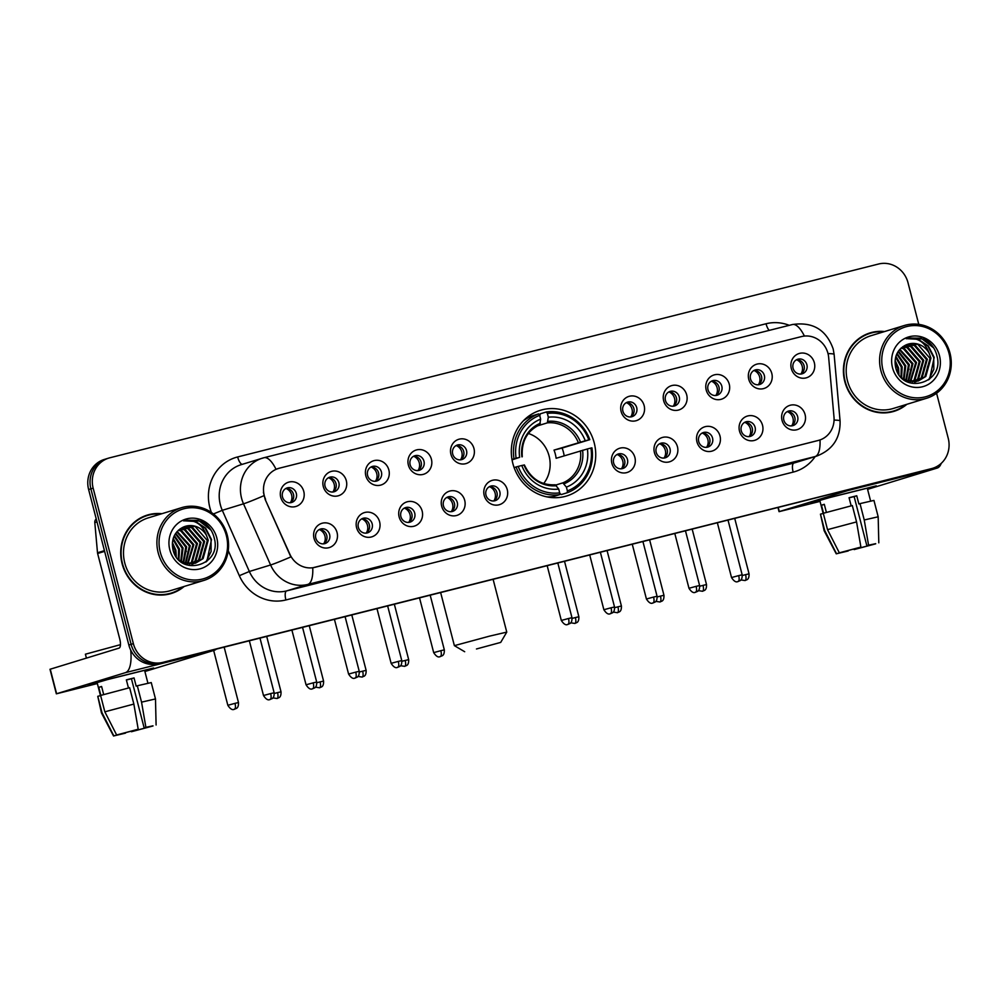 <?xml version="1.0" encoding="UTF-8"?>
<svg xmlns="http://www.w3.org/2000/svg" width="1000" height="1000" viewBox="0 0 1000 1000"><rect width="100%" height="100%" fill="white"/><g stroke="black" fill="none" stroke-linecap="round" stroke-linejoin="round"><path stroke-width="1.5" d="M512.825 463.4A44.812 41.975 73 0 0 566.65 495.988A44.812 41.975 73 0 0 594.225 442.875A44.812 41.975 73 0 0 540.4 410.3A44.812 41.975 73 0 0 512.825 463.4M379.613 521.825A12.688 11.875 -107 0 1 371.262 537A12.688 11.875 -107 0 1 356.575 527.625A12.688 11.875 -107 0 1 364.913 512.45A12.688 11.875 -107 0 1 379.613 521.825M358.35 527.337A7.612 7.125 73 0 0 367.488 532.863A7.612 7.125 73 0 0 372.175 523.85A7.612 7.125 73 0 0 363.038 518.312A7.612 7.125 73 0 0 358.35 527.337M422.163 511.1A12.688 11.875 -107 0 1 413.812 526.275A12.688 11.875 -107 0 1 399.125 516.9A12.688 11.875 -107 0 1 407.463 501.725A12.688 11.875 -107 0 1 422.163 511.1M400.9 516.613A7.612 7.125 73 0 0 410.037 522.137A7.612 7.125 73 0 0 414.725 513.125A7.612 7.125 73 0 0 405.575 507.587A7.612 7.125 73 0 0 400.9 516.613M464.712 500.375A12.688 11.875 -107 0 1 456.362 515.55A12.688 11.875 -107 0 1 441.662 506.175A12.688 11.875 -107 0 1 450.012 491A12.688 11.875 -107 0 1 464.712 500.375M443.45 505.887A7.612 7.125 73 0 0 452.587 511.413A7.612 7.125 73 0 0 457.275 502.4A7.612 7.125 73 0 0 448.125 496.863A7.612 7.125 73 0 0 443.45 505.887M507.25 489.65A12.688 11.875 -107 0 1 498.913 504.825A12.688 11.875 -107 0 1 484.212 495.45A12.688 11.875 -107 0 1 492.562 480.275A12.688 11.875 -107 0 1 507.25 489.65M485.988 495.163A7.612 7.125 73 0 0 495.138 500.688A7.612 7.125 73 0 0 499.812 491.675A7.612 7.125 73 0 0 490.675 486.138A7.612 7.125 73 0 0 485.988 495.163M634.9 457.475A12.688 11.875 -107 0 1 626.55 472.65A12.688 11.875 -107 0 1 611.862 463.288A12.688 11.875 -107 0 1 620.2 448.1A12.688 11.875 -107 0 1 634.9 457.475M613.638 462.987A7.612 7.125 73 0 0 622.775 468.525A7.612 7.125 73 0 0 627.463 459.5A7.612 7.125 73 0 0 618.325 453.975A7.612 7.125 73 0 0 613.638 462.987M677.45 446.75A12.688 11.875 -107 0 1 669.1 461.925A12.688 11.875 -107 0 1 654.412 452.562A12.688 11.875 -107 0 1 662.75 437.375A12.688 11.875 -107 0 1 677.45 446.75M656.188 452.262A7.612 7.125 73 0 0 665.325 457.8A7.612 7.125 73 0 0 670.013 448.775A7.612 7.125 73 0 0 660.863 443.25A7.612 7.125 73 0 0 656.188 452.262M720 436.025A12.688 11.875 -107 0 1 711.65 451.2A12.688 11.875 -107 0 1 696.95 441.838A12.688 11.875 -107 0 1 705.3 426.65A12.688 11.875 -107 0 1 720 436.025M698.725 441.538A7.612 7.125 73 0 0 707.875 447.075A7.612 7.125 73 0 0 712.55 438.05A7.612 7.125 73 0 0 703.413 432.525A7.612 7.125 73 0 0 698.725 441.538M762.537 425.3A12.688 11.875 -107 0 1 754.2 440.475A12.688 11.875 -107 0 1 739.5 431.112A12.688 11.875 -107 0 1 747.85 415.925A12.688 11.875 -107 0 1 762.537 425.3M741.275 430.812A7.612 7.125 73 0 0 750.425 436.35A7.612 7.125 73 0 0 755.1 427.325A7.612 7.125 73 0 0 745.962 421.8A7.612 7.125 73 0 0 741.275 430.812M805.088 414.575A12.688 11.875 -107 0 1 796.75 429.762A12.688 11.875 -107 0 1 782.05 420.387A12.688 11.875 -107 0 1 790.4 405.2A12.688 11.875 -107 0 1 805.088 414.575M783.825 420.087A7.612 7.125 73 0 0 792.962 425.625A7.612 7.125 73 0 0 797.65 416.6A7.612 7.125 73 0 0 788.512 411.075A7.612 7.125 73 0 0 783.825 420.087M337.062 532.55A12.688 11.875 -107 0 1 328.725 547.725A12.688 11.875 -107 0 1 314.025 538.35A12.688 11.875 -107 0 1 322.375 523.175A12.688 11.875 -107 0 1 337.062 532.55M315.8 538.062A7.612 7.125 73 0 0 324.938 543.587A7.612 7.125 73 0 0 329.625 534.575A7.612 7.125 73 0 0 320.487 529.038A7.612 7.125 73 0 0 315.8 538.062M346.312 480.7A12.688 11.875 -107 0 1 337.975 495.875A12.688 11.875 -107 0 1 323.275 486.5A12.688 11.875 -107 0 1 331.625 471.325A12.688 11.875 -107 0 1 346.312 480.7M325.05 486.213A7.612 7.125 73 0 0 334.2 491.737A7.612 7.125 73 0 0 338.875 482.725A7.612 7.125 73 0 0 329.738 477.188A7.612 7.125 73 0 0 325.05 486.213M388.862 469.975A12.688 11.875 -107 0 1 380.525 485.15A12.688 11.875 -107 0 1 365.825 475.775A12.688 11.875 -107 0 1 374.175 460.6A12.688 11.875 -107 0 1 388.862 469.975M367.6 475.487A7.612 7.125 73 0 0 376.737 481.012A7.612 7.125 73 0 0 381.425 472A7.612 7.125 73 0 0 372.287 466.463A7.612 7.125 73 0 0 367.6 475.487M431.413 459.25A12.688 11.875 -107 0 1 423.062 474.425A12.688 11.875 -107 0 1 408.375 465.05A12.688 11.875 -107 0 1 416.712 449.875A12.688 11.875 -107 0 1 431.413 459.25M410.15 464.762A7.612 7.125 73 0 0 419.288 470.3A7.612 7.125 73 0 0 423.975 461.275A7.612 7.125 73 0 0 414.837 455.737A7.612 7.125 73 0 0 410.15 464.762M473.963 448.525A12.688 11.875 -107 0 1 465.613 463.7A12.688 11.875 -107 0 1 450.925 454.325A12.688 11.875 -107 0 1 459.263 439.15A12.688 11.875 -107 0 1 473.963 448.525M452.7 454.038A7.612 7.125 73 0 0 461.838 459.575A7.612 7.125 73 0 0 466.525 450.55A7.612 7.125 73 0 0 457.375 445.025A7.612 7.125 73 0 0 452.7 454.038M644.15 405.625A12.688 11.875 -107 0 1 635.8 420.8A12.688 11.875 -107 0 1 621.112 411.438A12.688 11.875 -107 0 1 629.45 396.25A12.688 11.875 -107 0 1 644.15 405.625M622.888 411.138A7.612 7.125 73 0 0 632.025 416.675A7.612 7.125 73 0 0 636.712 407.65A7.612 7.125 73 0 0 627.575 402.125A7.612 7.125 73 0 0 622.888 411.138M686.7 394.9A12.688 11.875 -107 0 1 678.35 410.087A12.688 11.875 -107 0 1 663.662 400.712A12.688 11.875 -107 0 1 672 385.525A12.688 11.875 -107 0 1 686.7 394.9M665.438 400.412A7.612 7.125 73 0 0 674.575 405.95A7.612 7.125 73 0 0 679.262 396.925A7.612 7.125 73 0 0 670.125 391.4A7.612 7.125 73 0 0 665.438 400.412M729.25 384.175A12.688 11.875 -107 0 1 720.9 399.363A12.688 11.875 -107 0 1 706.2 389.988A12.688 11.875 -107 0 1 714.55 374.8A12.688 11.875 -107 0 1 729.25 384.175M707.987 389.688A7.612 7.125 73 0 0 717.125 395.225A7.612 7.125 73 0 0 721.812 386.2A7.612 7.125 73 0 0 712.663 380.675A7.612 7.125 73 0 0 707.987 389.688M771.8 373.45A12.688 11.875 -107 0 1 763.45 388.638A12.688 11.875 -107 0 1 748.75 379.263A12.688 11.875 -107 0 1 757.1 364.075A12.688 11.875 -107 0 1 771.8 373.45M750.525 378.963A7.612 7.125 73 0 0 759.675 384.5A7.612 7.125 73 0 0 764.35 375.487A7.612 7.125 73 0 0 755.212 369.95A7.612 7.125 73 0 0 750.525 378.963M814.338 362.725A12.688 11.875 -107 0 1 806 377.912A12.688 11.875 -107 0 1 791.3 368.537A12.688 11.875 -107 0 1 799.65 353.363A12.688 11.875 -107 0 1 814.338 362.725M793.075 368.237A7.612 7.125 73 0 0 802.225 373.775A7.612 7.125 73 0 0 806.9 364.762A7.612 7.125 73 0 0 797.763 359.225A7.612 7.125 73 0 0 793.075 368.237M303.775 491.425A12.688 11.875 -107 0 1 295.425 506.6A12.688 11.875 -107 0 1 280.725 497.225A12.688 11.875 -107 0 1 289.075 482.05A12.688 11.875 -107 0 1 303.775 491.425M282.5 496.938A7.612 7.125 73 0 0 291.65 502.463A7.612 7.125 73 0 0 296.325 493.45A7.612 7.125 73 0 0 287.188 487.912A7.612 7.125 73 0 0 282.5 496.938M361.662 518.913A7.612 7.125 -107 0 1 366.025 533.138M404.212 508.188A7.612 7.125 -107 0 1 408.575 522.413M446.763 497.463A7.612 7.125 -107 0 1 451.125 511.688M489.312 486.737A7.612 7.125 -107 0 1 493.675 500.962M616.95 454.562A7.612 7.125 -107 0 1 621.312 468.8M659.5 443.837A7.612 7.125 -107 0 1 663.863 458.075M702.05 433.113A7.612 7.125 -107 0 1 706.413 447.35M744.6 422.388A7.612 7.125 -107 0 1 748.95 436.625M787.138 411.662A7.612 7.125 -107 0 1 791.5 425.9M319.113 529.637A7.612 7.125 -107 0 1 323.475 543.862M328.375 477.788A7.612 7.125 -107 0 1 332.725 492.013M370.913 467.062A7.612 7.125 -107 0 1 375.275 481.287M413.462 456.337A7.612 7.125 -107 0 1 417.825 470.575M456.012 445.613A7.612 7.125 -107 0 1 460.375 459.85M626.2 402.713A7.612 7.125 -107 0 1 630.562 416.95M668.75 391.987A7.612 7.125 -107 0 1 673.112 406.225M711.3 381.262A7.612 7.125 -107 0 1 715.662 395.5M753.85 370.538A7.612 7.125 -107 0 1 758.213 384.775M796.4 359.812A7.612 7.125 -107 0 1 800.75 374.05M285.825 488.512A7.612 7.125 -107 0 1 290.188 502.738M265.562 499.3A22.825 21.387 -107 0 1 264.262 495.538A22.825 21.387 -107 0 1 278.312 468.488A22.825 21.387 -107 0 1 279.275 468.212L801.525 336.575A22.825 21.387 -107 0 1 828.65 357.362L833.988 417.05A22.825 21.387 -107 0 1 819.262 440.188A22.825 21.387 -107 0 1 818.288 440.45L315 567.312A22.825 21.387 -107 0 1 289.862 554.2L265.15 499.425L263.412 492.275M161.887 513.7A41 38.413 73 0 0 147.325 515.075A41 38.413 73 0 0 122.088 563.663A41 38.413 73 0 0 171.35 593.488A41 38.413 73 0 0 184.175 586.462M170.212 593.812A41 38.413 73 0 0 176.088 591.188M884.587 331.55A41 38.413 73 0 0 870.025 332.912A41 38.413 73 0 0 844.788 381.512A41 38.413 73 0 0 894.038 411.325A41 38.413 73 0 0 906.875 404.3M892.9 411.65A41 38.413 73 0 0 898.787 409.038M818.288 440.45L820 439.925A29.588 10.35 75.9 0 1 815.1 456.55L307.838 584.412A33.812 31.675 -107 0 1 270.587 564.987L243.512 503.812A33.812 31.675 -107 0 1 241.575 498.25A33.812 31.675 -107 0 1 262.4 458.162A33.812 31.675 -107 0 1 263.837 457.762A29.588 10.35 75.9 0 1 264.012 457.713A29.588 10.35 75.9 0 1 276.038 469.3L279 468.3M107.575 458.475A25.362 23.763 73 0 0 106.5 458.775L104.237 459.475A25.362 23.763 73 0 0 88.625 489.525L128.837 645.025A25.362 23.763 73 0 0 158.225 663.775L929.262 469.3A25.362 23.763 73 0 0 930.35 469A25.362 23.763 73 0 1 929.262 469.3L160.487 663.075L931.525 468.612A25.362 23.763 73 0 0 932.613 468.312A25.362 23.763 73 0 0 948.225 438.25L936.587 393.25M128.837 645.025L131.1 644.338A25.362 23.763 73 0 0 160.487 663.075A25.362 23.763 73 0 1 131.1 644.338L90.887 488.837L131.1 644.338L133.363 643.637A25.362 23.763 73 0 0 162.75 662.387L931.525 468.612M106.5 458.775A25.362 23.763 73 0 0 90.887 488.837A25.362 23.763 73 0 1 106.5 458.775L108.763 458.088A25.362 23.763 73 0 0 93.15 488.15L133.363 643.637M818.012 440.538L312.738 567.788A29.588 10.35 -104.1 0 1 307.838 584.412L286.6 590.913L793.875 463.05A33.812 31.675 73 0 0 795.312 462.65L816.538 456.15A33.812 31.675 -107 0 1 815.1 456.55L793.875 463.05A8.45 2.963 -104.1 0 0 793.15 472.113L285.887 599.963A42.275 39.6 -107 0 1 239.325 575.688L228.25 550.65M804.412 336.075A29.588 10.35 -104.1 0 0 792.4 324.538L264.012 457.713L241.163 464.675A33.812 31.675 73 0 0 220.35 504.75A33.812 31.675 73 0 0 222.288 510.312L249.35 571.487L270.587 564.987A29.588 1.312 -23.9 0 0 290.85 556.925L265.15 499.425M918.763 324.363L908.012 282.75A25.362 23.763 73 0 0 878.612 264.012L109.838 457.788A25.362 23.763 73 0 0 108.763 458.088M875.238 332.163A41 38.413 73 0 0 868.9 333.275M152.537 514.312A41 38.413 73 0 0 146.2 515.438M908.975 369.425A33.812 31.675 73 0 0 908.225 365.763A33.812 31.675 73 0 1 908.975 369.425M186.275 551.587A33.812 31.675 73 0 0 185.525 547.925A33.812 31.675 73 0 1 186.275 551.587M927 470A25.362 23.763 73 0 0 928.075 469.7L932.613 468.312M97.212 682.975L88.125 684.912L102.45 680.75L153.588 668L102.062 680.85L88.112 684.938L97.212 682.975M130.725 650.15A33.812 11.825 75.9 0 1 125.4 672.663L56.35 693.825L97.35 683.538M216.287 649.137A33.812 11.825 75.9 0 1 214.488 650.212L144.887 671.513M56.35 693.825L50 669.275L119.05 648.112A8.45 2.963 -104.1 0 0 119.763 639.062L97.625 553.488A4.225 3.962 -107 0 1 97.5 552.762L94.8 522.55A4.225 3.962 -107 0 1 96.237 518.962M125.388 732.688L118.5 734.525M104.838 711.812L116.638 734.987L136.463 729.775L138.2 729.237L133.863 704.075L129.637 687.7L100.6 695.45L104.838 711.812L133.863 704.075M128.475 688L126.363 679.875L130.325 678.863L134.05 677.938L136.163 686.125L137.312 685.763L141.55 702.138L145.887 727.3L144.137 727.837L131.438 678.737L126.4 680M100.475 695.625L97.112 682.613L107.238 679.65L144.588 670.325L147.925 683.213M137.312 685.763L151.25 682.575L155.488 698.95L141.55 702.138M116.638 734.987L138.2 729.237M145.887 727.3L151.088 726.25M148.2 726.862L153 725.825M153 725.975L131.438 731.725L133.038 730.662M144.137 727.837L151.113 726.3M148.275 727.175L133.175 731.2M86.412 658.1L85.4 654.2L120.45 644.663M103.688 694.562L101.6 686.475L98.763 687.337L100.838 695.375M125.5 733.138L113.537 735.987L101.463 712.925L97.775 696.312L102 712.675L113.812 735.863L118.537 734.663M100.638 695.588L97.775 696.312M98.763 687.337L101.638 686.625M131.438 678.737L134.05 677.938M226.337 535.55A36.35 34.05 73 0 0 184.213 508.675A36.35 34.05 73 0 0 160.287 552.2A36.35 34.05 73 0 0 202.413 579.062A36.35 34.05 73 0 0 226.337 535.55M227.3 535.337A38.05 35.638 73 0 0 181.6 507.663A38.05 35.638 73 0 0 158.188 552.762A38.05 35.638 73 0 0 203.888 580.425A38.05 35.638 73 0 0 227.3 535.337M181.6 507.663L148.2 517.9A38.05 35.638 73 0 0 124.775 562.987A38.05 35.638 73 0 0 170.475 590.65L203.888 580.425M160.837 514.025A40.587 38.013 73 0 0 147.45 515.475L145.188 516.175A40.587 38.013 73 0 0 140.325 518.062M147.45 515.475A40.587 38.013 73 0 0 122.475 563.575A40.587 38.013 73 0 0 171.225 593.075A40.587 38.013 73 0 0 183.125 586.775M172.413 542.575L175.875 550.15L176.275 556.85M172.338 544.05L174.975 550.425L175.475 555.612M173.212 538.462L179.475 549.05L178.925 560.013M172.975 539.325L178.575 549.325L178.312 559.375M174.375 535.575L183.075 547.95L181.375 561.613M174.062 536.225L182.175 548.225L180.775 561.275M175.7 533.312L186.663 546.85L183.663 562.688M175.362 533.825L185.763 547.125L183.1 562.45M177.162 531.462L190.263 545.75L185.837 563.375M176.788 531.9L189.363 546.025L185.3 563.237M178.738 529.95L181.637 530.638L193.863 544.65L187.938 563.787M178.337 530.3L180.738 530.913L192.963 544.925L187.413 563.7M180.425 528.688L185.225 529.525L197.45 543.55L192.312 561.938L189.95 563.938M179.988 528.975L184.338 529.8L196.55 543.825L191.412 562.212L189.45 563.925M182.275 527.638L188.825 528.425L201.05 542.438L195.912 560.837L191.9 563.875M181.812 527.875L187.925 528.7L200.15 542.725L195.012 561.112L191.412 563.913M184.025 526.8L192.425 527.325L204.638 541.337L199.513 559.725L193.775 563.612M193.337 563.787L192.013 564.25M183.575 526.987L191.525 527.6L203.75 541.613L198.612 560.013L193.312 563.688M206.488 535.438A19.112 17.9 73 0 0 185.438 526.3A19.112 17.9 73 0 0 182.087 527.737C174.3 532.35 171.225 539.475 172.862 549.125C178.7 577.6 221.887 565.925 214.375 538.6C212.613 530.763 208.363 524.987 201.625 521.275L185.688 520.15L183.625 520.9C194.65 519.163 202.275 524.012 206.488 535.438L208.238 540.237L203.1 558.625L195.613 563.15L185.15 563.188L179.025 560.112M185.375 526.325L195.113 526.5L207.338 540.513L202.2 558.9L195.15 563.288M195.613 563.15L182.45 562.837M169.812 549.8A25.875 24.238 73 0 0 199.788 568.913A25.875 24.238 73 0 0 216.812 537.95A25.875 24.238 73 0 0 186.838 518.825A25.875 24.238 73 0 0 169.812 549.8M163.875 594.938A40.587 38.013 73 0 0 168.962 593.775L171.225 593.075M185.55 520.188L198.525 520.35L211.05 530.15M183.863 520.788L194.925 521.45L205.188 528.275L211.05 539.663L211.112 551.475L205.95 562.025M204.288 551.7L202.062 559.038M200.688 552.8L198.475 560.138M184.088 520.7L195.375 521.312L205.637 528.138L211.5 539.525L206.912 561.263M205 548.3L202.812 558.275M201.412 549.4L199.213 559.375M476.463 648.975L500.7 642.412L476.463 648.975M464.688 651.725L454.375 645.65L489.637 636.112L506.763 632.112L500.7 642.412M543.7 483.512A31.288 29.3 73 0 0 549.1 456.037A31.288 29.3 73 0 0 528.375 433.475M567.388 490.913L567.238 492.738A41.938 39.275 73 0 0 591.912 447.85L590.938 448.062A40.237 37.7 73 0 1 567.388 490.913L566.4 487.125A36.35 34.05 73 0 0 587.388 448.963L556.125 458.288A31.288 29.3 73 0 0 555.325 454.125A31.288 29.3 73 0 0 554.012 450.1L585.262 440.775A36.35 34.05 73 0 0 548.325 417.225L547.35 413.425A40.237 37.7 73 0 1 588.825 439.888L589.8 439.663A41.938 39.275 73 0 0 546.35 411.962L547.35 413.425M555.862 485.012L562.837 482.875L566.4 487.125M539.788 415.838L540.3 413.812L546.35 411.962M589.8 439.663L562.137 448.05A40.163 37.612 -107 0 1 563.4 452.1A40.163 37.612 -107 0 1 564.188 455.812M567.238 492.738L561.188 494.588L559.675 493.188M546.775 496.85A41.938 39.275 73 0 0 553.5 496.525L559.562 494.663L559.7 492.85A40.237 37.7 73 0 1 518.225 466.4L516.112 466.962A41.938 39.275 73 0 0 559.562 494.663M516.112 466.962L514.1 467.575M588.825 439.888L585.262 440.775M587.388 448.963L590.938 448.062M518.225 466.4L521.788 465.5A36.35 34.05 73 0 0 558.725 489.062L559.7 492.85M548.325 417.225L547.325 422.863L537.188 425.975M524.138 465.025L521.788 465.5M558.725 489.062L555.262 484.787C541.25 485.438 530.95 478.825 524.388 464.938M511.962 459.4L516.112 458.212A40.237 37.7 73 0 1 539.663 415.363L538.675 413.9L532.612 415.75A41.938 39.275 73 0 0 523.462 420.712M538.675 413.9A41.938 39.275 73 0 0 514 458.775M539.663 415.363L540.65 419.15A36.35 34.05 73 0 0 519.663 457.312L516.112 458.212M522.275 456.75C521.287 441.488 527.1 430.825 539.688 424.787L540.65 419.15M519.663 457.312L512.05 459.9M540.325 423.288A32.525 30.463 73 0 0 521.888 456.825L522.025 456.85M562.137 448.05L554.012 450.1M290.425 502.6A9.3 8.713 73 0 0 286.1 488.5M332.975 491.875A9.3 8.713 73 0 0 328.65 477.775M375.525 481.15A9.3 8.713 73 0 0 371.2 467.05M418.062 470.425A9.3 8.713 73 0 0 413.75 456.325M460.613 459.7A9.3 8.713 73 0 0 456.3 445.6M630.8 416.8A9.3 8.713 73 0 0 626.487 402.7M673.35 406.075A9.3 8.713 73 0 0 669.038 391.975M715.9 395.35A9.3 8.713 73 0 0 711.575 381.25M758.45 384.625A9.3 8.713 73 0 0 754.125 370.525M801 373.9A9.3 8.713 73 0 0 796.675 359.8M323.725 543.725A9.3 8.713 73 0 0 319.4 529.612M366.262 533A9.3 8.713 73 0 0 361.95 518.888M408.812 522.275A9.3 8.713 73 0 0 404.5 508.162M451.362 511.55A9.3 8.713 73 0 0 447.038 497.45M493.913 500.825A9.3 8.713 73 0 0 489.588 486.725M621.55 468.65A9.3 8.713 73 0 0 617.238 454.55M664.1 457.925A9.3 8.713 73 0 0 659.788 443.825M706.65 447.2A9.3 8.713 73 0 0 702.325 433.1M749.2 436.475A9.3 8.713 73 0 0 744.875 422.375M791.75 425.75A9.3 8.713 73 0 0 787.425 411.65M819.912 500.825L810.812 502.762L825.15 498.587L876.287 485.838L824.762 498.7L810.812 502.775L819.912 500.825M849.9 489.438A33.812 11.825 75.9 0 1 848.088 490.5L779.05 511.662L820.05 501.375M941.237 463.363A33.812 11.825 75.9 0 1 937.188 468.05L867.588 489.35M848.075 550.525L841.188 552.362M827.525 529.65L839.338 552.825L844.062 551.638L860.9 547.075L856.562 521.912L852.325 505.55L823.3 513.288L827.525 529.65L856.562 521.912M851.162 505.838L849.062 497.713L856.75 495.775L858.863 503.963L860.013 503.612L864.237 519.975L868.575 545.15L866.838 545.675L854.137 496.575L849.1 497.837M823.175 513.475L819.812 500.45L829.925 497.488L867.288 488.175L870.612 501.05M860.013 503.612L873.95 500.425L878.175 516.788L864.237 519.975M839.338 552.825L860.9 547.075M868.575 545.15L873.787 544.087M870.888 544.7L875.688 543.663M875.7 543.825L854.137 549.575L855.738 548.5M866.838 545.675L873.8 544.138M870.975 545.013L855.875 549.038M826.388 512.413L824.3 504.312L821.462 505.188L823.538 513.212M848.2 550.975L836.237 553.825L824.15 530.763L820.462 514.15L824.7 530.525L836.5 553.7L841.225 552.513M823.337 513.425L820.462 514.15M821.462 505.188L824.338 504.462M854.137 496.575L856.75 495.775M949.025 353.387A36.35 34.05 73 0 0 906.9 326.525A36.35 34.05 73 0 0 882.987 370.037A36.35 34.05 73 0 0 925.113 396.9A36.35 34.05 73 0 0 949.025 353.387M950 353.175A38.05 35.638 73 0 0 904.3 325.513A38.05 35.638 73 0 0 880.875 370.6A38.05 35.638 73 0 0 926.587 398.263A38.05 35.638 73 0 0 950 353.175M904.3 325.513L870.888 335.737A38.05 35.638 73 0 0 847.475 380.825A38.05 35.638 73 0 0 893.175 408.5L926.587 398.263M883.538 331.863A40.587 38.013 73 0 0 870.15 333.312L867.887 334.012A40.587 38.013 73 0 0 863.025 335.9M870.15 333.312A40.587 38.013 73 0 0 845.175 381.413A40.587 38.013 73 0 0 893.913 410.925A40.587 38.013 73 0 0 905.825 404.625M895.113 360.412L898.575 367.987L898.962 374.688M895.025 361.887L897.675 368.263L898.175 373.45M895.913 356.3L902.175 366.887L901.625 377.85M895.662 357.163L901.275 367.163L901 377.212M897.062 353.413L905.763 365.788L904.062 379.462M896.762 354.062L904.862 366.062L903.475 379.113M898.4 351.15L909.362 364.688L906.363 380.525M898.05 351.675L908.462 364.963L905.8 380.3M899.862 349.312L912.962 363.587L908.538 381.225M899.488 349.738L912.062 363.862L908 381.075M901.438 347.788L904.338 348.475L916.55 362.488L910.625 381.625M901.025 348.137L903.438 348.75L915.65 362.762L910.113 381.55M903.125 346.525L907.925 347.375L920.15 361.388L915.013 379.775L912.638 381.775M902.688 346.812L907.025 347.65L919.25 361.662L914.112 380.05L912.15 381.763M904.975 345.475L911.525 346.275L923.75 360.288L918.612 378.675L914.587 381.712M904.5 345.725L910.625 346.55L922.85 360.562L917.712 378.95L914.112 381.75M906.712 344.65L915.113 345.175L927.337 359.188L922.2 377.575L916.475 381.45M916.038 381.625L914.712 382.1M906.275 344.837L914.225 345.45L926.438 359.462L921.3 377.85L916.012 381.538M929.188 353.275A19.112 17.9 73 0 0 908.125 344.137A19.112 17.9 73 0 0 904.788 345.575C896.988 350.188 893.913 357.325 895.562 366.962C901.4 395.438 944.587 383.762 937.062 356.438C935.312 348.612 931.062 342.837 924.325 339.113L908.388 337.987L906.312 338.738C917.35 337 924.963 341.85 929.188 353.275L930.938 358.088L925.8 376.475L918.3 380.988L907.85 381.025L901.725 377.95M908.075 344.162L917.812 344.338L930.037 358.363L924.9 376.75L917.85 381.125M918.3 380.988L905.15 380.675M892.5 367.638A25.875 24.238 73 0 0 922.487 386.763A25.875 24.238 73 0 0 939.513 355.788A25.875 24.238 73 0 0 909.525 336.675A25.875 24.238 73 0 0 892.5 367.638M886.562 412.775A40.587 38.013 73 0 0 891.65 411.613L893.913 410.925M908.25 338.025L921.213 338.188L933.75 347.987M906.562 338.638L917.625 339.288L927.887 346.125L933.737 357.512L933.812 369.312L928.65 379.875M926.975 369.538L924.762 376.875M923.388 370.637L921.175 377.987M906.787 338.55L918.075 339.15L928.337 345.988L934.188 357.375L929.6 379.1M927.7 366.138L925.5 376.112M924.1 367.238L921.912 377.212M211.425 512.487A42.275 39.6 -107 0 1 237.65 456.95L766.038 323.762A8.45 2.963 -104.1 0 0 769.237 330.375M766.038 323.762A42.275 39.6 -107 0 1 789.262 325.325M263.925 495.688A29.588 1.312 -23.9 0 1 243.512 503.812L222.288 510.312L213.438 513.962M828.012 353.6A29.588 2.275 -5.1 0 1 834.125 354.438L833.175 348.938C826.3 329.712 812.712 321.575 792.4 324.538A29.588 10.35 -104.1 0 0 792.225 324.588M834.062 420.1A29.588 2.275 -5.1 0 1 840.075 420.938C840.537 438.162 832.688 449.9 816.538 456.15M815.188 456.562A42.275 39.6 -107 0 1 793.15 472.113M93.15 488.15L88.625 489.525M162.75 662.387L158.225 663.775M239.325 575.688L249.35 571.487A33.812 31.675 73 0 0 286.6 590.913A8.45 2.963 -104.1 0 0 285.887 599.963M237.65 456.95A8.45 2.963 -104.1 0 0 242.325 464.312M214.488 650.212L125.4 672.663M104.6 551.35L97.625 553.488M50.25 669.175L56.6 693.737M97.5 552.762L104.425 550.638M96.988 521.875L94.8 522.55M562.837 482.875A31.288 29.3 73 0 0 580.45 450.838M580.475 442.062A32.525 30.463 73 0 0 548.013 421.35M564.15 483.775A32.525 30.463 73 0 0 582.587 450.238M524.012 465.012A32.525 30.463 73 0 0 556.475 485.712M578.337 442.65A31.288 29.3 73 0 0 547.325 422.863M235 703.35L227.838 705.288C232.725 712.9 235.238 707.862 234.5 709.237A5.5 1.925 75.9 0 0 234.537 709.225A5.5 1.925 -104.1 0 0 235 703.35L238.487 702.537L224.163 647.15M272.85 697.875L277.05 698.512A5.5 1.925 75.9 0 1 277.05 698.512A5.5 1.925 -104.1 0 0 277.55 692.625L274.275 693.462M266.712 636.425L281.025 691.812L277.55 692.625M315.4 687.15L319.6 687.788A5.5 1.925 75.9 0 0 319.637 687.775A5.5 1.925 -104.1 0 0 320.1 681.9L316.812 682.738M309.25 625.7L323.575 681.087L320.1 681.9M357.95 676.425L362.15 677.062A5.5 1.925 75.9 0 0 362.175 677.05A5.5 1.925 -104.1 0 0 362.65 671.175L359.363 672.013M351.8 614.975L366.125 670.362L362.65 671.175M400.487 665.7L404.7 666.338A5.5 1.925 75.9 0 0 404.725 666.325A5.5 1.925 -104.1 0 0 405.188 660.45L401.912 661.287M394.35 604.25L408.675 659.638L405.188 660.45M570.688 622.8L574.888 623.438A5.5 1.925 75.9 0 0 574.925 623.438A5.5 1.925 -104.1 0 0 575.388 617.55L572.1 618.4M564.538 561.362L578.862 616.737L575.388 617.55M613.225 612.075L617.438 612.712A5.5 1.925 75.9 0 1 617.438 612.712A5.5 1.925 -104.1 0 0 617.938 606.825L614.65 607.675M607.087 550.638L621.413 606.013L617.938 606.825M655.775 601.35L659.987 601.987A5.5 1.925 75.9 0 1 659.987 601.987A5.5 1.925 -104.1 0 0 660.475 596.1L657.2 596.95M649.638 539.913L663.962 595.288L660.475 596.1M698.325 590.638L702.525 591.263A5.5 1.925 75.9 0 0 702.562 591.263A5.5 1.925 -104.1 0 0 703.025 585.375L699.75 586.225M692.188 529.188L706.513 584.562L703.025 585.375M740.875 579.913L745.075 580.55A5.5 1.925 75.9 0 0 745.113 580.538A5.5 1.925 -104.1 0 0 745.575 574.65L742.3 575.5M734.737 518.462L749.05 573.837L745.575 574.65M270.663 693.575L263.5 695.512C268.387 703.125 270.887 698.1 270.163 699.475A5.5 1.925 75.9 0 0 270.188 699.463A5.5 1.925 -104.1 0 0 270.663 693.575L274.137 692.763L260 638.125M313.2 682.85L306.05 684.788C310.925 692.4 313.438 687.375 312.712 688.75A5.5 1.925 75.9 0 0 312.738 688.737A5.5 1.925 -104.1 0 0 313.2 682.85L316.688 682.038L302.55 627.4M355.75 672.125L348.587 674.062C353.475 681.688 355.988 676.65 355.25 678.025A5.5 1.925 75.9 0 0 355.288 678.012A5.5 1.925 -104.1 0 0 355.75 672.125L359.237 671.312L345.1 616.675M398.3 661.4L391.138 663.337C396.025 670.962 398.537 665.925 397.8 667.3A5.5 1.925 -104.1 0 0 398.3 661.4L401.775 660.588L387.65 605.95M397.837 667.288A5.5 1.925 75.9 0 1 397.8 667.3L398.05 667.225C398.612 666.35 402 667.438 401.775 660.588M440.85 650.675L433.688 652.625C438.575 660.238 441.075 655.2 440.35 656.575A5.5 1.925 -104.1 0 0 440.85 650.675L444.325 649.862L430.2 595.225M440.387 656.562A5.5 1.925 75.9 0 1 440.35 656.575L440.6 656.5C441.163 655.625 444.538 656.712 444.325 649.862M568.488 618.513L561.325 620.45C566.213 628.062 568.725 623.025 568 624.4A5.5 1.925 -104.1 0 0 568.488 618.513L571.975 617.7L557.837 563.05M568.025 624.388A5.5 1.925 75.9 0 1 568 624.4L568.237 624.325C568.812 623.45 572.188 624.538 571.975 617.7M611.038 607.788L603.875 609.725C608.763 617.337 611.275 612.3 610.538 613.675A5.5 1.925 -104.1 0 0 611.038 607.788L614.525 606.975L600.388 552.325M610.575 613.663A5.5 1.925 75.9 0 1 610.538 613.675L610.788 613.612C611.35 612.725 614.738 613.812 614.525 606.975M653.587 597.062L646.425 599C651.312 606.613 653.812 601.575 653.088 602.95A5.5 1.925 75.9 0 0 653.125 602.938A5.5 1.925 -104.1 0 0 653.587 597.062L657.062 596.25L642.938 541.6M696.137 586.337L688.975 588.275C693.863 595.887 696.363 590.85 695.638 592.225A5.5 1.925 75.9 0 0 695.675 592.212A5.5 1.925 -104.1 0 0 696.137 586.337L699.613 585.525L685.487 530.875M738.688 575.612L731.525 577.55C736.413 585.163 738.913 580.125 738.188 581.5A5.5 1.925 -104.1 0 0 738.688 575.612L742.163 574.8L728.025 520.15M738.213 581.487A5.5 1.925 75.9 0 1 738.188 581.5L738.425 581.438C739 580.55 742.375 581.638 742.163 574.8M937.188 468.05L848.088 490.5M778.25 507.5L779.3 511.575M840.075 420.938L834.125 354.438M156.1 724.987L155.488 698.95M493.125 579.362L506.763 632.112M440.65 592.587L454.375 645.65M227.838 705.288L213.663 650.462M238.487 702.537C238.7 709.375 235.325 708.288 234.75 709.163L234.5 709.237M281.025 691.812C281.25 698.65 277.863 697.562 277.3 698.45L277.05 698.512M323.575 681.087C323.787 687.925 320.412 686.838 319.85 687.725L319.6 687.788M366.125 670.362C366.337 677.2 362.962 676.112 362.4 677L362.15 677.062M408.675 659.638C408.888 666.475 405.513 665.387 404.938 666.275L404.7 666.338M578.862 616.737C579.075 623.587 575.7 622.487 575.138 623.375L574.888 623.438M621.413 606.013C621.625 612.863 618.25 611.763 617.675 612.65L617.438 612.712M663.962 595.288C664.175 602.137 660.8 601.038 660.225 601.925L659.987 601.987M706.513 584.562C706.725 591.413 703.35 590.312 702.775 591.2L702.525 591.263M749.05 573.837C749.275 580.688 745.888 579.6 745.325 580.475L745.075 580.55M263.5 695.512L249.35 640.8M274.137 692.763C274.35 699.613 270.975 698.525 270.4 699.4L270.163 699.475M306.05 684.788L291.9 630.075M316.688 682.038C316.9 688.888 313.525 687.8 312.95 688.675L312.712 688.75M348.587 674.062L334.438 619.362M359.237 671.312C359.45 678.162 356.075 677.075 355.5 677.95L355.25 678.025M391.138 663.337L376.987 608.638M433.688 652.625L419.538 597.913M561.325 620.45L547.188 565.737M603.875 609.725L589.725 555.013M646.425 599L632.275 544.288M657.062 596.25C657.288 603.088 653.9 602 653.337 602.888L653.088 602.95M688.975 588.275L674.825 533.562M699.613 585.525C699.825 592.362 696.45 591.275 695.888 592.163L695.638 592.225M731.525 577.55L717.375 522.837M779.05 511.662L777.987 507.562M878.8 542.825L878.175 516.788"/></g></svg>
